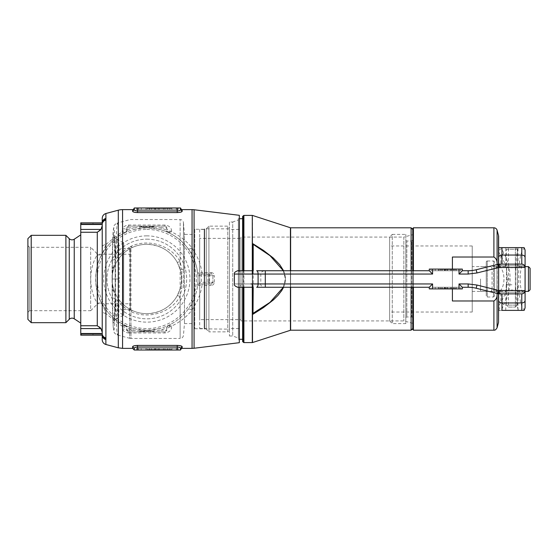 <?xml version="1.0" encoding="UTF-8"?>
<svg xmlns="http://www.w3.org/2000/svg" width="558" height="558" viewBox="0 0 558 558"><rect width="100%" height="100%" fill="white"/><g stroke="black" fill="none" stroke-linecap="round" stroke-linejoin="round"><path stroke-width="0.42" stroke-dasharray="2.79 2.09" d="M507.431 247.619L516.387 247.619L507.431 247.619L506.483 249.266L517.336 249.266L516.387 247.619L517.336 249.266L506.483 249.266L506.483 305.1L517.336 305.1L506.483 305.1L508.464 307.081L515.369 307.081L508.464 307.081L508.464 247.619L515.369 247.619L515.369 307.081L517.336 305.1L515.369 307.081L515.369 247.619L508.464 247.619M517.336 249.266L517.336 305.1L517.336 249.266M515.369 247.619L516.387 247.619L515.369 247.619M486.262 261.988L486.262 296.012L486.262 261.988A0.99 0.99 0 0 1 487.253 260.998L487.253 297.002L487.253 260.998L493.53 260.998L493.53 297.002L493.53 260.998A0.99 0.99 0 0 1 494.521 261.988L494.521 296.012L494.521 261.988M498.65 264.959L498.65 293.041L498.65 264.959L496.997 266.612L496.997 291.388L496.997 266.612L494.521 266.612L494.521 291.388L494.521 266.612M472.221 266.612L472.221 291.388L472.221 266.612L486.262 266.612L486.262 291.388L486.262 266.612M498.65 321.513L498.65 236.487M498.65 264.157L498.657 293.843M412.76 287.258L412.76 270.742M412.76 228.459L412.76 329.541M413.415 330.203L413.415 227.797M413.415 270.742L413.415 287.258M389.63 320.955L392.274 323.598L405.819 323.598L405.819 234.402L392.274 234.402L392.274 323.598L392.274 234.402L389.63 237.045L389.63 320.955L389.63 237.045M405.819 234.402L405.819 323.598M405.819 317.983L405.819 240.017L405.819 317.983A0.99 0.99 0 0 1 406.81 316.993L411.769 316.993L411.769 241.007L411.769 316.993A0.99 0.99 0 0 1 412.76 317.983L412.76 240.017L412.76 317.983M452.399 288.911L452.399 269.089M493.9 300.978L452.399 300.978L452.399 257.022L452.399 300.978L452.399 257.022L493.9 257.022C496.16 258.438 497.22 260.614 497.087 263.564L497.087 294.436C497.213 297.407 496.153 299.583 493.9 300.978L493.9 330.203M497.171 293.494L497.171 264.506M472.221 312.034L472.221 245.966L472.221 312.034L389.63 312.034L389.63 245.966L389.63 312.034M528.447 266.612L528.447 291.388M530.1 289.735L530.1 268.265M511.93 284.782L506.148 284.782L511.93 284.782M511.93 289.958C519.386 291.527 519.386 291.527 511.93 289.958C519.386 291.527 519.386 291.527 511.93 289.958C504.474 291.527 504.474 291.527 511.93 289.958C504.474 291.527 504.474 291.527 511.93 289.958M511.93 267.798C505.116 266.494 505.116 266.494 511.93 267.798C505.116 266.494 505.116 266.494 511.93 267.798C518.752 266.494 518.752 266.494 511.93 267.798C518.752 266.494 518.752 266.494 511.93 267.798M480.55 279L480.55 291.388L480.55 279M206.286 329.213L206.286 228.787L206.286 329.213L208.929 331.857L208.929 226.143L208.929 331.857L227.762 331.857L227.762 226.143L227.762 331.857L229.415 330.203L229.415 227.797L229.415 330.203M206.286 228.787L208.929 226.143L227.762 226.143L229.415 227.797M411.106 227.797L411.106 330.203M411.106 287.258L411.106 270.742M412.76 229.45L412.76 328.55L412.76 229.45M412.76 234.688L412.76 323.312L412.76 234.688L403.839 237.08L403.839 320.92L403.839 237.08L240.972 237.08L240.972 320.92L240.972 237.08M199.68 238.364L199.68 319.636L199.68 238.364L240.972 238.364L240.972 319.636L199.68 319.636M240.972 319.636L240.972 238.364M199.68 229.45L199.68 328.55L199.68 229.45L206.286 229.45L206.286 328.55L199.68 328.55M206.286 328.55L206.286 229.45M229.415 229.45L229.415 328.55L229.415 229.45L239.326 229.45L239.326 328.55L229.415 328.55M239.326 328.55L239.326 229.45M239.326 218.708L239.326 339.292L239.326 218.708M242.625 339.292L242.625 218.708L242.625 339.292M242.625 287.258L242.625 270.742M242.625 216.399L242.625 341.601M252.537 274.048L252.537 283.952M283.59 270.742L285.25 275.805L285.543 278.909L285.278 282.034L283.59 287.258M252.537 243.72C265.734 252.279 283.576 261.367 285.445 279.021C283.478 296.723 265.754 305.693 252.537 314.28L252.537 243.72L252.537 314.28M412.76 323.312L403.839 320.92L240.972 320.92M283.345 287.258L285.34 278.993L283.345 270.742M252.537 313.268L252.537 244.732M155.48 348.373L171.92 348.373L155.48 348.373L167.609 348.373L155.48 348.373L155.48 349.517L171.92 349.517L171.92 348.373L156.393 348.373L171.92 348.373L171.92 349.517L155.48 349.517L155.48 348.373L155.48 349.517L167.609 349.517L167.609 348.373L167.609 349.517L155.48 349.517L155.48 348.373M167.609 349.517L167.609 348.373M156.393 349.517L171.92 349.517L171.92 348.373L171.92 349.517L156.393 349.517L156.393 348.373M149.321 349.517L158.207 349.517L146.9 349.517L154.636 349.517L154.636 348.373L141.195 348.373L158.207 348.373L146.9 348.373L154.636 348.373L154.636 349.517L149.321 349.517L149.321 348.373M141.195 349.517L141.195 348.373M145.819 349.517L145.819 348.373M158.207 349.517L158.207 348.373M155.257 349.517L155.257 348.373M149.453 349.517L149.453 348.373M146.9 349.517L146.9 348.373M151.392 349.517L151.392 348.373M169.806 349.517L169.806 348.373M159.302 349.517L159.302 348.373M167.588 349.517L167.588 348.373L167.588 349.517M155.494 209.627L171.871 209.627L155.494 209.627L167.574 209.627L155.494 209.627L155.494 208.483L171.871 208.483L171.871 209.627L156.407 209.627L171.871 209.627L171.864 208.483L155.494 208.483L155.494 209.627L155.494 208.483L167.574 208.483L167.574 209.627L167.574 208.483L155.494 208.483L155.494 209.627M167.574 208.483L167.574 209.627M156.407 208.483L171.871 208.483L171.871 209.627L171.871 208.483L156.407 208.483L156.407 209.627M149.363 208.483L158.207 208.483L146.949 208.483L154.65 208.483L154.65 209.627L141.265 209.627L158.207 209.627L146.949 209.627L154.65 209.627L154.65 208.483L149.363 208.483L149.363 209.627M141.265 208.483L141.265 209.627M145.875 208.483L145.875 209.627M158.207 208.483L158.207 209.627M155.27 208.483L155.27 209.627M149.495 208.483L149.495 209.627M146.949 208.483L146.949 209.627M151.427 208.483L151.427 209.627M169.765 208.483L169.765 209.627M159.302 208.483L159.302 209.627M167.553 208.483L167.553 209.627L167.553 208.483M178.211 348.373L136.584 348.373L178.211 348.373L178.211 350.026L138.565 350.026L178.211 350.026L178.211 348.373M178.211 209.627L136.584 209.627L178.211 209.627L178.211 207.974L138.565 207.974L178.211 207.974L178.211 209.627M146.824 229.45A49.55 49.55 0 0 1 196.381 279A49.55 49.55 0 0 1 146.824 328.55A49.55 49.55 0 0 1 97.273 279A49.55 49.55 0 0 1 146.824 229.45M168.3 325.481L171.599 326.039C179.732 322.308 186.553 316.979 192.064 310.06L194.079 306.44C198.216 300.204 200.845 293.208 201.954 285.452L211.043 285.452L211.245 283.952L199.269 283.952L211.245 283.952A1.653 1.653 0 0 0 212.898 282.306L209.592 282.306L209.592 275.694L212.898 275.694L212.898 282.306L212.898 275.694A1.653 1.653 0 0 0 211.245 274.048L199.269 274.048L211.245 274.048L211.043 272.548L201.954 272.548C200.845 264.792 198.216 257.796 194.079 251.56L192.064 247.94C186.553 241.021 179.732 235.692 171.599 231.961L171.599 231.207A4.952 3.411 180 0 1 166.647 227.797L164.994 226.143L128.654 226.143L164.994 226.143C166.326 226.562 166.877 227.113 166.647 227.797L166.647 230.001L159.937 227.797C151.19 226.694 142.45 226.694 133.718 227.797L134.122 229.394L146.824 227.797A51.203 51.203 0 0 0 95.62 279A51.203 51.203 0 0 0 146.824 330.203A51.203 51.203 0 0 0 198.027 279A51.203 51.203 0 0 0 146.824 227.797L159.525 229.394A51.203 51.203 0 0 1 167.63 232.212L168.3 232.519C176.286 236.25 182.878 241.635 188.074 248.659L190.459 252.202C194.233 258.291 196.618 265.092 197.63 272.597L197.93 275.798A51.203 51.203 0 0 1 197.93 282.202L199.576 282.306A52.857 52.857 0 0 0 199.576 275.694L197.93 275.798A51.203 51.203 0 0 1 197.93 282.202L197.63 285.403C196.618 292.908 194.233 299.709 190.459 305.798L188.074 309.341C182.878 316.365 176.286 321.75 168.3 325.481L167.63 325.788A1.653 1.653 0 0 0 166.647 327.295L166.647 330.203C166.877 330.887 166.326 331.438 164.994 331.857L128.654 331.857L164.994 331.857L166.647 330.203L159.937 330.203L159.525 328.606L146.824 330.203L134.122 328.606A51.203 51.203 0 0 1 126.024 325.788L119.642 322.391C112.695 317.997 107.122 312.327 102.937 305.372L105.901 313.526L118.296 323.5L122.167 326.039L125.355 325.488L127.008 327.295L127.008 327.999A52.857 52.857 0 0 0 133.718 330.203C142.464 331.306 151.204 331.306 159.937 330.203L166.647 327.999L166.647 330.203C166.94 328.132 168.593 326.995 171.599 326.793L171.599 326.039L167.686 326.311L168.3 325.481L171.801 323.703M27.9 238.629L27.9 319.371M31.206 322.67L31.206 235.33M123.702 315.34L123.004 315.493L123.004 242.507L116.664 239.549C113.658 237.401 115.115 238.266 114.118 236.613L115.011 255.501L115.241 279C115.304 266.145 114.864 235.657 113.783 235.058C112.709 235.657 112.27 266.145 112.325 279C112.27 291.855 112.709 322.343 113.783 322.942C114.864 322.343 115.304 291.855 115.241 279L115.011 302.499L114.118 321.387C115.115 319.734 113.658 320.599 116.664 318.451C115.883 319.378 115.164 300.392 115.185 279C115.164 257.58 115.883 238.636 116.664 239.549C117.438 239.382 118.122 258.166 118.101 279C118.122 299.848 117.438 318.604 116.664 318.451L123.004 315.493L123.004 242.507A1.653 1.653 0 0 0 123.702 242.66L123.702 315.34L123.702 242.66M194.728 234.402L194.728 323.598L194.728 234.402L184.468 234.402L184.468 323.598L184.468 234.402L183.429 222.551L183.429 269.821A3.306 0.537 0 0 0 181.796 269.402L181.796 288.598A3.306 0.537 180 0 0 183.429 288.179L183.429 222.551A3.306 3.306 0 0 0 180.136 219.538L130.963 219.538A4.952 4.952 0 0 0 129.679 219.706L117.48 222.977C116.727 224.365 116.197 236.48 115.904 259.317C113.553 259.575 112.325 260.14 112.228 261.011C112.367 245.841 113.121 223.026 114.125 228.585C115.129 233.983 115.569 263.32 115.52 279C115.569 294.68 115.129 324.017 114.125 329.415C113.121 334.974 112.367 312.159 112.228 296.989L112.535 245.36L113.727 227.057C113.609 225.641 114.857 224.281 117.48 222.977C118.387 221.958 119.217 248.854 119.196 279L115.52 279M204.64 274.048L201.333 274.048L204.64 274.048M204.64 283.952L201.333 283.952L204.64 283.952M29.553 310.715L29.553 247.285L29.553 310.715L90.668 310.715L90.668 247.285L29.553 247.285L27.9 245.632L27.9 312.368L29.553 310.715M27.9 312.368L27.9 245.632M180.276 288.186C181.922 282.083 181.922 275.959 180.276 269.814L177.242 262.323C170.748 250.981 160.606 244.976 146.824 244.313C141.662 244.348 136.836 245.408 132.344 247.48L130.391 248.456C122.704 252.732 117.34 258.912 114.285 266.996C111.426 275.08 111.426 283.087 114.285 291.004C117.368 299.123 122.732 305.303 130.391 309.544L132.344 310.52C136.856 312.599 141.683 313.652 146.824 313.687A34.687 34.687 0 0 0 181.51 279A34.687 34.687 0 0 0 146.824 244.313A34.687 34.687 0 0 0 112.137 279A34.687 34.687 0 0 0 146.824 313.687C160.606 313.031 170.748 307.026 177.242 295.677L180.276 288.186L181.796 288.598L180.136 296.305C171.299 312.515 148.609 319.692 130.963 311.699L129.679 310.743C124.071 307.828 119.475 303.803 115.904 298.683C116.203 321.548 116.727 333.656 117.48 335.023C118.387 336.076 119.217 309.083 119.196 279M124.713 325.181L122.167 326.039L122.572 329.192C124.839 328.843 126.359 329.394 127.133 330.845L127.008 327.999M146.824 239.166A39.834 39.834 0 0 1 186.658 279A39.834 39.834 0 0 1 146.824 318.834A39.834 39.834 0 0 1 106.99 279A39.834 39.834 0 0 1 146.824 239.166A39.834 39.834 0 0 0 106.99 279A39.834 39.834 0 0 0 146.824 318.834A39.834 39.834 0 0 0 186.658 279A39.834 39.834 0 0 0 146.824 239.166M146.824 235.86A43.14 43.14 0 0 0 103.69 279A43.14 43.14 0 0 0 146.824 322.14A43.14 43.14 0 0 0 189.964 279A43.14 43.14 0 0 0 146.824 235.86M90.668 247.285L90.668 310.715L97.601 303.775L97.601 254.225L97.601 303.775L130.307 303.775L130.307 254.225L97.601 254.225L90.668 247.285M130.307 254.225L130.307 303.775M130.307 248.443L130.307 309.557L130.307 248.443L123.702 248.443L123.702 309.557L123.702 248.443M177.242 262.323L180.136 261.695L180.136 219.538L180.136 338.462C182.013 338.308 183.108 337.297 183.429 335.449L184.468 323.598L194.728 323.598M183.429 269.821L183.429 288.179M194.728 229.282L194.728 328.718L194.728 229.282L204.193 229.282L204.193 328.718L204.193 229.282L204.64 228.836L204.64 329.164L204.64 228.836L229.415 228.836L229.415 329.164L229.415 228.836M229.415 222.014L229.415 335.986L229.415 222.014L232.714 222.014L232.714 335.986L232.714 222.014L238.336 219.971L238.336 338.029L238.336 219.971M238.336 218.38L238.336 339.62L238.336 218.38L239.326 218.38L239.326 339.62L239.326 218.38M102.226 218.297L102.226 222.837L80.757 222.837L80.757 224.49L102.226 224.351L102.114 303.95C93.577 290.007 93.584 267.952 102.114 254.05L102.937 252.628C107.122 245.673 112.695 240.003 119.642 235.609L126.024 232.212A1.653 1.653 0 0 0 127.008 230.705L127.133 227.155L128.654 226.143L127.008 227.797L133.718 227.797L127.008 230.001L127.008 227.797A4.952 3.411 0 0 1 122.167 231.207L122.167 231.961L123.723 232.184L123.457 232.533L125.355 232.512L125.975 231.682L123.723 232.184M65.893 235.33L65.893 322.67M80.757 234.897L80.757 323.103L80.757 234.897M80.757 224.49L80.757 335.163L102.226 335.163C102.623 337.032 103.83 338.239 105.846 338.769L105.901 337.96A4.952 4.464 0 0 1 102.226 333.649L102.226 304.159M171.599 231.207C171.599 227.804 169.395 225.753 164.994 225.041L128.654 225.041C125.48 225.376 123.457 226.625 122.572 228.808C124.839 229.157 126.359 228.606 127.133 227.155M179.983 212.333L182.173 211.308L180.52 209.689L180.52 207.974L134.276 207.974L134.276 209.689L132.623 211.308L135.671 212.465M239.326 287.258L239.326 270.742M239.326 215.304L239.326 342.696M211.245 283.952L212.898 282.306L214.349 282.222C214.126 284.203 213.023 285.278 211.043 285.452M211.043 272.548C213.03 272.723 214.132 273.797 214.349 275.778L212.898 275.694L211.245 274.048M100.454 327.951L102.226 332.268L102.226 333.51L80.757 333.51M105.901 344.488L105.901 339.585A4.952 4.583 0 0 1 102.226 335.163L102.226 339.703M102.226 332.268L102.226 333.51M137.575 350.026L137.575 347.006C135.524 347.153 134.422 347.585 134.276 348.311L134.276 350.026L180.52 350.026L180.52 348.311L179.564 347.432M136.584 350.026L138.565 350.026L136.584 350.026L136.584 348.373L136.584 350.026M177.221 350.026L177.221 345.423L137.575 345.423L137.575 347.006L178.546 347.132M136.584 207.974L138.565 207.974L136.584 207.974L136.584 209.627L136.584 207.974M180.52 209.689C180.374 210.415 179.271 210.847 177.221 210.994L136.25 210.868M135.231 210.568L134.276 209.689M145.687 226.143L153.771 226.143L140.218 226.143L145.687 226.143L145.687 227.134L140.218 227.134L146.656 227.134L146.656 226.143L140.218 226.143L153.436 226.143L141.572 226.143L146.663 226.143L146.663 227.134L152.955 227.134L152.955 226.143M152.955 227.134L140.218 227.134L140.218 226.143L153.436 226.143L140.218 226.143L140.218 227.134L140.218 226.143L140.218 227.134L150.597 227.134L150.597 226.143M150.597 227.134L140.218 227.134L153.771 227.134L153.771 226.143L139.877 226.143L153.771 226.143L153.771 227.134L149.37 227.134L149.37 226.143L149.37 227.134L152.418 227.134L149.739 227.134L149.739 226.143M153.771 331.857L139.877 331.857L153.771 331.857L139.877 331.857L153.771 331.857L153.771 330.866L153.771 331.857L153.771 330.866L143.267 330.866L143.267 331.857L140.218 331.857L153.436 331.857L140.218 331.857L143.267 331.857L143.267 330.866L140.218 330.866L140.218 331.857L140.218 330.866L153.436 330.866L153.436 331.857L153.436 330.866L152.076 330.866L152.076 331.857L152.076 330.866L140.218 330.866L140.218 331.857L140.218 330.866L143.267 330.866L143.267 331.857L143.267 330.866L144.627 330.866L144.627 331.857L150.36 331.857L144.627 331.857L150.36 331.857L144.627 331.857L144.627 330.866L153.771 330.866L153.771 331.857L153.771 330.866L143.267 330.866L143.267 331.857L143.267 330.866L140.218 330.866L140.218 331.857L140.218 330.866L143.267 330.866L143.267 331.857L143.267 330.866L144.627 330.866L144.627 331.857L144.627 330.866L150.36 330.866L144.627 330.866L144.627 331.857L144.627 330.866L153.771 330.866L146.824 330.866L146.824 331.857L141.237 331.857L152.418 331.857L141.237 331.857L146.824 331.857L146.824 330.866L153.771 330.866L153.771 331.857M140.051 330.866L141.153 330.866L141.153 331.857L140.051 331.857L142.248 331.857L141.153 331.857L141.153 330.866L140.051 330.866L140.051 331.857M101.235 334.165L81.419 334.165L92.977 334.165L92.977 335.163L81.419 335.163L101.235 335.163L92.977 335.163L92.977 334.165L92.977 335.163L92.977 334.165L101.235 334.165L101.235 335.163M100.754 256.659L102.114 254.05C101.375 254.978 99.763 255.215 97.273 254.776C88.582 268.454 88.576 289.511 97.273 303.224L97.273 325.746L99.296 326.918M119.642 235.609L118.296 234.499L105.901 244.474L105.901 220.04A4.952 4.464 0 0 0 102.226 224.351L102.226 224.49M102.03 227.28L100.454 230.049M101.235 223.835L81.419 223.835L92.977 223.835L92.977 222.837L81.419 222.837L101.235 222.837L92.977 222.837L92.977 223.835L92.977 222.837L92.977 223.835L101.235 223.835L101.235 222.837M81.419 223.835L81.419 222.837L81.419 223.835M81.419 334.165L81.419 335.163L81.419 334.165M127.008 230.001L126.024 232.212A51.203 51.203 0 0 1 134.122 229.394A51.203 51.203 0 0 0 126.024 232.212M167.63 232.212L166.647 230.705A1.653 1.653 0 0 0 167.63 232.212A51.203 51.203 0 0 0 159.525 229.394L159.937 227.797L166.647 227.797L166.647 230.001M122.167 326.793A4.952 3.411 0 0 1 127.008 330.203L127.008 327.295A1.653 1.653 0 0 0 126.024 325.788L127.008 327.295M166.647 327.999L167.63 325.788A51.203 51.203 0 0 1 159.525 328.606A51.203 51.203 0 0 0 167.63 325.788M126.024 325.788A51.203 51.203 0 0 0 134.122 328.606L133.718 330.203L127.008 330.203L128.654 331.857L127.133 330.845M142.248 330.866L141.153 330.866L142.248 330.866L142.248 331.857M143.957 330.866L150.346 330.866L150.36 331.857L148.184 331.857L152.418 331.857L150.36 331.857L150.36 330.866L144.627 330.866L144.627 331.857L144.627 330.866L153.771 330.866L150.381 330.866L150.381 331.857L150.388 330.866L147.577 330.866L147.577 331.857L147.577 330.866L143.957 330.866L143.957 331.857M139.877 330.866L139.877 331.857L139.877 330.866M141.237 330.866L146.824 330.866L141.237 330.866L141.237 331.857L141.237 330.866L146.824 330.866L146.824 331.857L146.824 330.866L152.418 330.866L141.237 330.866M143.504 330.866L143.504 331.857M152.418 330.866L152.418 331.857L152.418 330.866L148.184 330.866L150.36 330.866L150.346 331.857L150.36 330.866L152.418 330.866M141.327 330.866L141.327 331.857M144.069 330.866L144.069 331.857M148.184 330.866L148.184 331.857M143.922 330.866L143.922 331.857M144.041 330.866L144.041 331.857M143.029 227.134L153.436 227.134L140.218 227.134L153.436 227.134L153.436 226.143L153.436 227.134L153.436 226.143L153.436 227.134L143.029 227.134L143.029 226.143M141.572 227.134L141.572 226.143L141.572 227.134M141.913 227.134L141.913 226.143M151.706 227.134L151.706 226.143M152.076 227.134L152.076 226.143M140.218 227.134L140.218 226.143M153.436 227.134L153.436 226.143M152.418 227.134L152.418 226.143L141.237 226.143L152.418 226.143L152.418 227.134L146.824 227.134L146.824 226.143L146.824 227.134L153.771 227.134L139.877 227.134L146.824 227.134L141.237 227.134L146.824 227.134L146.824 226.143L146.824 227.134L152.418 227.134M149.739 227.134L145.687 227.134M149.844 227.134L149.844 226.143M139.877 227.134L139.877 226.143M141.237 227.134L141.237 226.143M143.504 227.134L143.504 226.143M134.276 348.311L132.623 346.692L132.623 348.373M134.813 345.667L132.623 346.692M182.173 348.373L182.173 346.692L180.52 348.311M182.173 346.692L179.125 345.535M194.079 209.752L194.079 251.56C192.126 252.481 190.92 252.69 190.459 252.202M202.156 274.048L201.954 272.548L197.63 272.597A1.653 1.653 0 0 0 199.269 274.048A1.653 1.653 0 0 1 197.63 272.597M192.064 209.627L192.064 247.94C190.062 249.049 188.73 249.293 188.074 248.659M167.686 231.689L171.599 231.961L168.3 232.519L166.647 230.705M127.008 230.705L125.975 231.682M122.572 209.627L122.572 228.808L122.167 231.207M102.937 252.628L105.901 244.474A4.952 2.616 0 0 0 102.226 246.999M118.296 210.192L118.296 234.499L122.167 231.961L124.713 232.819M118.296 347.808L118.296 323.5L119.642 322.391M123.723 325.816L125.975 326.318M122.572 348.373L122.572 329.192C123.451 331.368 125.48 332.624 128.654 332.959L128.654 331.857M128.654 332.959L164.994 332.959C169.402 332.24 171.606 330.183 171.599 326.793M166.647 327.295L167.686 326.311M192.064 348.373L192.064 310.06C190.062 308.951 188.73 308.707 188.074 309.341M194.079 348.248L194.079 306.44C192.126 305.519 190.92 305.31 190.459 305.798M197.63 285.403A1.653 1.653 0 0 1 199.269 283.952A1.653 1.653 0 0 0 197.63 285.403L201.954 285.452L202.156 283.952M209.592 274.048L209.592 275.694L199.576 275.694L199.269 274.048M199.269 283.952L199.576 282.306L209.592 282.306L209.592 283.952M114.285 266.996L113.532 266.982L115.904 259.317C119.447 254.218 124.043 250.2 129.679 247.257L129.679 338.294L130.963 338.462L130.963 311.699L132.344 310.52M177.242 295.677L180.136 296.305L180.136 338.462L130.963 338.462L130.963 246.301C148.512 238.301 171.341 245.492 180.136 261.695L181.796 269.402L180.276 269.814M114.285 291.004L113.532 291.018L112.109 289.4L112.109 268.6L113.532 266.982C111.586 274.982 111.586 282.99 113.532 291.018L115.904 298.683C113.553 298.425 112.325 297.86 112.228 296.989L113.211 327.051L114.111 332.087C114.132 332.973 115.255 333.949 117.48 335.023L129.679 338.294L129.679 310.743L130.391 309.544M132.344 247.48L130.963 246.301L129.679 247.257L130.391 248.456M102.226 224.351L102.226 222.837C102.623 220.968 103.83 219.761 105.846 219.231L105.901 220.04M102.226 335.163L102.226 333.649M100.691 301.215L102.114 303.95C101.375 303.022 99.763 302.785 97.273 303.224M105.901 213.512L105.901 218.415A4.952 4.583 0 0 0 102.226 222.837M105.901 337.96L105.901 313.526A4.952 2.616 0 0 1 102.226 311.001M445.04 287.258L456.353 287.258L445.04 287.258L453.389 287.258L445.04 287.258L445.04 288.521L456.353 288.521L456.353 287.258L445.668 287.258L456.353 287.258L456.353 288.521L445.04 288.521L445.04 287.258L445.04 288.521L453.389 288.521L453.389 287.258L453.389 288.521L445.04 288.521L445.04 287.258M445.668 288.521L453.389 288.521L453.375 287.258L453.375 288.521L456.353 288.521L456.353 287.258L456.353 288.521L445.668 288.521L445.668 287.258M440.806 288.521L446.916 288.521L439.139 288.521L444.461 288.521L444.461 287.258L435.212 287.258L446.916 287.258L439.139 287.258L444.461 287.258L444.461 288.521L440.806 288.521L440.806 287.258M435.212 288.521L435.212 287.258M438.393 288.521L438.393 287.258M446.916 288.521L446.916 287.258M444.886 288.521L444.886 287.258M440.897 288.521L440.897 287.258M439.139 288.521L439.139 287.258M442.229 288.521L442.229 287.258M454.903 288.521L454.903 287.258M447.676 288.521L447.676 287.258M445.04 270.742L456.353 270.742L445.04 270.742L453.389 270.742L445.04 270.742L445.04 269.479L456.353 269.479L456.353 270.742L445.668 270.742L456.353 270.742L456.353 269.479L445.04 269.479L445.04 270.742L445.04 269.479L453.389 269.479L453.389 270.742L453.389 269.479L445.04 269.479L445.04 270.742M445.668 269.479L453.389 269.479L453.375 270.742L453.375 269.479L456.353 269.479L456.353 270.742L456.353 269.479L445.668 269.479L445.668 270.742M454.903 269.479L454.903 270.742M447.676 269.479L447.676 270.742M440.806 269.479L446.916 269.479L439.139 269.479L444.461 269.479L444.461 270.742L435.212 270.742L446.916 270.742L439.139 270.742L444.461 270.742L444.461 269.479L440.806 269.479L440.806 270.742M435.212 269.479L435.212 270.742M438.393 269.479L438.393 270.742M446.916 269.479L446.916 270.742M444.886 269.479L444.886 270.742M440.897 269.479L440.897 270.742M439.139 269.479L439.139 270.742M442.229 269.479L442.229 270.742M430.936 270.742L460.671 270.742L430.936 270.742L430.936 269.089L459.018 269.089L430.936 269.089L430.936 270.742M432.59 288.911L432.59 283.952L429.283 287.258L429.283 288.911L432.59 288.911L430.936 288.911L430.936 287.258L460.671 287.258L430.936 287.258L430.936 288.911L462.317 288.911L462.317 287.258L459.018 283.952L459.018 288.911M459.018 269.089L459.018 270.742L459.018 269.089L460.671 269.089L459.018 269.089L459.018 274.048L462.317 270.742L462.317 269.089L429.283 269.089L429.283 270.742L432.59 274.048L432.59 269.089M460.671 270.742L460.671 269.089L460.671 270.742M459.018 274.048L468.162 274.048L476.978 272.96L476.176 269.758A33.034 33.034 0 0 1 468.162 270.742L462.317 270.742M429.283 270.742L256.659 270.742C266.396 270.742 266.396 270.742 256.659 270.742A3.306 1.437 90 0 1 258.096 274.048L258.096 283.952L250.898 283.952L260.809 283.952L250.898 283.952C229.589 283.952 229.589 283.952 250.898 283.952M460.671 287.258L460.671 288.911L460.671 287.258M432.59 283.952L258.096 283.952C258.012 285.961 257.531 287.063 256.659 287.258C266.438 287.258 266.438 287.258 256.659 287.258L429.283 287.258M462.317 287.258L468.162 287.258A33.034 33.034 0 0 1 476.176 288.242L476.978 285.04L468.162 283.952L459.018 283.952M498.657 306.161A3.306 3.02 180 0 0 501.963 309.181L503.735 304.682C507.857 297.958 509.977 289.4 510.103 279C509.977 268.6 507.857 260.042 503.735 253.318L501.963 248.819A3.306 3.02 0 0 0 498.657 251.839L500.868 255.885C504.997 261.939 507.117 269.64 507.243 279C507.117 288.36 504.997 296.061 500.868 302.115L498.657 306.161L498.657 308.734M503.735 304.682L500.868 302.115L500.868 290.069C502.863 287.384 503.902 283.694 503.972 279C503.902 274.306 502.863 270.616 500.868 267.931L500.868 255.885L503.735 253.318M525.085 307.981L525.085 307.849C522.274 314.098 518.187 295.991 518.577 279C518.187 262.009 522.274 243.902 525.085 250.151L525.085 265.789L498.657 265.789L500.868 267.931M498.713 265.789L522.679 265.789C521.151 266.626 520.307 271.035 520.147 279C520.307 286.965 521.151 291.374 522.679 292.211L525.085 292.211L525.085 307.849M511.874 310.381L505.757 310.381L511.874 310.381M511.874 292.211L505.757 292.211L511.874 292.211M511.874 265.789L505.757 265.789L511.874 265.789M511.874 247.619L505.757 247.619L511.874 247.619M501.963 248.819L501.963 247.619L518.926 247.619C514.434 249.726 514.434 308.274 518.926 310.381L501.963 310.381C497.75 310.381 497.75 310.381 501.963 310.381L501.963 309.181M525.085 267.435L525.085 292.211L498.657 292.211L522.679 292.211M498.657 249.266L498.657 251.839M525.085 265.789L522.679 265.789M476.978 272.96L492.051 269.193L496.725 267.435A3.306 2.337 90 0 1 499.061 264.136A3.306 3.306 0 0 0 498.266 264.234L491.249 265.985L492.051 269.193L492.051 288.807L476.978 285.04M499.061 293.864L501.963 293.864A3.306 3.306 0 0 1 498.657 290.565L496.725 290.565C496.599 292.28 497.115 293.348 498.266 293.766A3.306 3.306 0 0 0 499.061 293.864A3.306 2.337 90 0 1 496.725 290.565L492.051 288.807L491.249 292.015M521.779 264.136L501.963 264.136A3.306 3.306 0 0 0 498.657 267.435C498.852 265.434 499.954 264.332 501.963 264.136C499.954 264.332 498.852 265.434 498.657 267.435L496.725 267.435C496.599 265.72 497.115 264.652 498.266 264.234M518.926 310.381L521.779 310.381M521.779 247.619L518.926 247.619M501.963 247.619L499.103 247.619M501.963 293.864C499.954 293.668 498.852 292.566 498.657 290.565C498.852 292.566 499.954 293.668 501.963 293.864M500.868 290.069L498.713 292.211M498.538 293.822L498.538 264.178M498.538 235.636L498.538 322.364M412.76 240.017L411.769 241.007L406.81 241.007L406.81 316.993L406.81 241.007L405.819 240.017M493.9 227.797L493.9 257.022M497.087 327.755L497.087 294.436M497.087 263.564L497.087 230.245M290.634 330.203L290.634 227.797M290.634 270.742L290.634 287.258M290.425 287.258L290.425 270.742M290.425 227.762L290.425 330.238M252.502 342.563L252.502 215.437M252.502 274.048L252.502 283.952M252.3 283.952L252.3 274.048M252.3 215.409L252.3 342.591M243.895 342.591L243.895 215.409M243.895 270.742L243.895 287.258M243.428 287.258L243.428 270.742M243.428 215.604L243.428 342.396M253.199 270.742L253.199 287.258M163.389 349.517L163.389 348.373M164.938 349.517L164.938 348.373M171.92 349.517L171.92 348.373M163.368 208.483L163.368 209.627M164.917 208.483L164.917 209.627M171.864 208.483L171.864 209.627M69.255 238.691L69.255 319.309M74.242 239.201L74.242 318.799M112.325 279L115.185 279M115.241 279L118.101 279M182.173 211.308L182.173 209.627M132.623 209.627L132.623 211.308M137.575 207.974L137.575 212.577L177.221 212.577L177.221 207.974M214.349 282.222L214.349 275.778M176.223 348.373L176.223 350.026L176.223 348.373M138.565 348.373L138.565 350.026L138.565 348.373M176.223 209.627L176.223 207.974L176.223 209.627M138.565 209.627L138.565 207.974L138.565 209.627M80.757 232.254L97.273 232.254L97.273 254.776M97.273 325.746L80.757 325.746M100.991 229.422L80.757 229.422M80.757 328.578L100.991 328.578M146.824 330.866L146.824 331.857M145.101 227.134L145.101 226.143M164.994 225.041L164.994 226.143M128.654 225.041L128.654 226.143M164.994 332.959L164.994 331.857M453.389 288.521L453.389 287.258M450.48 288.521L450.48 287.258M451.555 288.521L451.555 287.258M456.353 288.521L456.353 287.258M453.389 269.479L453.389 270.742M450.48 269.479L450.48 270.742M451.555 269.479L451.555 270.742M456.353 269.479L456.353 270.742M265.294 287.258L265.294 274.048L432.59 274.048M234.381 274.048L265.294 274.048L265.294 270.742M507.243 279L510.103 279M250.898 274.048L260.809 274.048L250.898 274.048M476.176 269.758A33.034 33.034 0 0 1 468.162 270.742L468.162 274.048M468.162 283.952L468.162 287.258A33.034 33.034 0 0 1 476.176 288.242M494.521 296.012L493.53 297.002L487.253 297.002L486.262 296.012M494.521 291.388L496.997 291.388L498.65 293.041M472.221 291.388L486.262 291.388M472.221 245.966L389.63 245.966M525.085 291.388L517.712 291.388L517.712 284.782M480.55 291.388L506.148 291.388L506.148 284.782M517.217 284.782L517.217 266.612L525.085 266.612M506.643 284.782L506.643 266.612L480.55 266.612M201.333 274.048L201.333 283.952M207.939 274.048L207.939 283.952M123.702 309.557L130.307 309.557M194.728 328.718L229.415 329.164M229.415 335.986L232.714 335.986L238.336 338.029M238.336 339.62L239.326 339.62M168.3 232.519L171.801 234.297M112.109 268.6L112.228 260.949M112.109 289.4L112.228 297.051M264.108 270.742C261.43 271.795 260.328 272.897 260.809 274.048L260.809 283.952C260.328 285.103 261.43 286.205 264.108 287.258M237.68 270.742C240.359 271.795 241.461 272.897 240.986 274.048L240.986 283.952C241.461 285.103 240.359 286.205 237.68 287.258M517.984 310.381L517.984 292.211M505.757 310.381L505.757 292.211M517.984 265.789L517.984 247.619M505.757 265.789L505.757 247.619"/><path stroke-width="0.84" d="M498.657 251.839L498.65 236.487A3.306 3.306 0 0 0 498.538 235.636L497.087 230.245A3.306 3.306 0 0 0 493.9 227.797L413.415 227.797L412.76 228.459L412.76 270.742M499.103 310.381L498.657 308.734L498.657 293.843L498.538 322.364L498.538 293.822M413.415 287.258L413.415 330.203L412.76 329.541L412.76 287.258M413.415 227.797L413.415 270.742M413.415 330.203L493.9 330.203L493.9 300.978L452.399 300.978L452.399 288.911M452.399 269.089L452.399 257.022L493.9 257.022L493.9 227.797M493.9 300.978C496.16 299.562 497.22 297.386 497.087 294.436L497.087 327.755L498.538 322.364M497.087 294.436L497.171 293.494M497.171 264.506L497.087 263.564C497.213 260.593 496.153 258.417 493.9 257.022M528.447 266.612L530.1 268.265L530.1 289.735L528.447 291.388L528.447 266.612L525.085 266.612M252.502 283.952L252.502 342.563L290.634 330.203L411.106 330.203L411.106 287.258M252.3 274.048L252.3 215.409L252.502 274.048M242.625 270.742L242.625 216.399L243.895 215.409L243.895 270.742M411.106 270.742L411.106 227.797L290.634 227.797L290.634 270.742M412.76 328.55L411.106 330.203M242.625 339.292L239.326 339.292M252.502 342.563L243.895 342.591L242.625 341.601L242.625 287.258M283.59 270.742L279.76 264.701L273.315 258.019L263.502 250.437L252.997 243.783L252.537 244.732L252.537 274.048M252.537 283.952L252.586 313.631L269.946 302.394L283.345 287.258M283.59 287.258L281.699 290.62L277.849 295.538L273.378 299.925L263.536 307.542L252.997 314.217L252.586 313.631M283.345 270.742L270.03 255.676L253.199 244.369L253.199 270.742M252.997 243.783L253.199 244.369L252.586 244.369M253.199 287.258L252.997 314.217M74.242 239.201L74.242 318.799A3.962 3.962 0 0 0 69.255 319.309L69.255 238.691C70.796 240.038 72.463 240.205 74.242 239.201L80.757 234.897M31.206 235.33L27.9 238.629L27.9 319.371L31.206 322.67L65.893 322.67L65.893 235.33L31.206 235.33L31.206 322.67M105.901 220.04L105.901 339.585A4.952 4.583 180 0 1 102.226 335.163L102.226 339.703A4.952 4.952 0 0 0 105.901 344.488L118.296 347.808L118.296 210.192L105.901 213.512L105.901 220.04A4.952 4.464 180 0 0 102.226 224.351L102.226 335.163L80.757 335.163L80.757 333.51L102.226 333.51M135.671 212.465L137.575 212.577C134.555 212.445 132.909 212.026 132.623 211.308L132.623 209.627L122.572 209.627A16.517 16.517 0 0 0 118.296 210.192M239.326 270.742L239.326 215.304L194.079 209.752A16.517 16.517 0 0 0 192.064 209.627L182.173 209.627L182.173 211.308C181.88 212.026 180.227 212.445 177.221 212.577L179.983 212.333M102.937 305.372L102.226 304.159M65.893 322.67L69.255 319.309M105.901 344.488L105.846 338.769C103.83 338.239 102.623 337.032 102.226 335.163M179.125 345.535L177.221 345.423C180.234 345.555 181.887 345.974 182.173 346.692L182.173 348.373L192.064 348.373L192.064 209.627M122.572 209.627L122.572 348.373L132.623 348.373L132.623 346.692C132.909 345.974 134.562 345.555 137.575 345.423L134.813 345.667M194.079 209.752L194.079 348.248L239.326 342.696L239.326 287.258M102.226 224.49L80.757 224.49L80.757 222.837L102.226 222.837L102.226 218.297C102.372 215.876 103.6 214.279 105.901 213.512M182.173 346.692L180.52 348.311L180.52 350.026L180.52 348.311L180.52 350.026L134.276 350.026L134.276 348.311L134.276 350.026L134.276 348.311L132.623 346.692M180.52 348.311C180.374 347.585 179.271 347.153 177.221 347.006L137.575 347.006C135.524 347.153 134.422 347.585 134.276 348.311M178.546 347.132L179.564 347.432M137.575 207.974L137.575 210.994C135.524 210.847 134.422 210.415 134.276 209.689L134.276 207.974L134.276 209.689L134.276 207.974L180.52 207.974L180.52 209.689C180.367 210.415 179.264 210.847 177.221 210.994L177.221 207.974M136.25 210.868L135.231 210.568M102.226 332.268L100.991 328.578L80.757 328.578L80.757 229.422L100.991 229.422L102.226 225.732L102.03 227.28M80.757 224.49L80.757 229.422M80.757 328.578L80.757 333.51M99.296 326.918L100.454 327.951M100.991 328.578L97.273 325.746L97.273 232.254L100.991 229.422M100.454 230.049L97.273 232.254L80.757 232.254M134.276 209.689L132.623 211.308M182.173 211.308L180.52 209.689M102.226 222.837C102.623 220.968 103.83 219.761 105.846 219.231L105.901 218.415A4.952 4.583 180 0 0 102.226 222.837L102.226 224.351M105.901 337.96A4.952 4.464 180 0 1 102.226 333.649M462.317 269.089L462.317 270.742L459.018 274.048L459.018 269.089L462.317 269.089M432.59 269.089L432.59 274.048L429.283 270.742L429.283 269.089L459.018 269.089M459.018 288.911L459.018 283.952L462.317 287.258L462.317 288.911L429.283 288.911L429.283 287.258L432.59 283.952L432.59 288.911M432.59 274.048L258.096 274.048A3.306 1.437 -90 0 0 256.659 270.742L429.283 270.742M462.317 270.742L468.162 270.742A33.034 33.034 0 0 0 476.176 269.758L498.196 264.248M459.018 283.952L468.162 283.952L468.162 287.258A33.034 33.034 0 0 1 476.176 288.242L498.266 293.766L476.176 288.242A33.034 33.034 0 0 0 468.162 287.258L462.317 287.258M429.283 287.258L256.659 287.258C257.531 287.063 258.012 285.961 258.096 283.952L432.59 283.952M498.196 293.752L498.266 293.766A3.306 3.306 0 0 0 499.061 293.864L521.779 293.864L501.963 293.864L501.963 310.381L524.032 310.381L521.779 310.381L521.779 302.952L501.963 302.952C499.954 302.806 498.852 302.011 498.657 300.553M498.266 293.766L499.124 290.565L499.061 293.864M498.657 264.157L498.657 257.447C498.852 255.989 499.954 255.194 501.963 255.048L501.963 264.136L499.061 264.136L499.124 267.435L498.266 264.234A3.306 3.306 0 0 1 499.061 264.136L521.779 264.136A3.306 3.306 0 0 1 525.085 267.435L525.085 307.981L523.955 310.381M501.963 247.619L501.963 255.048L521.779 255.048L521.779 247.619L524.032 247.619L499.103 247.619A3.306 3.306 0 0 0 498.657 249.266L498.657 257.447M524.032 247.619L525.085 250.019L525.085 267.435L498.657 267.54L497.855 264.332M525.085 265.789L525.085 267.435C524.89 265.434 523.788 264.332 521.779 264.136L521.779 255.048C523.788 255.194 524.89 255.989 525.085 257.447M498.657 293.843L498.657 306.161M497.855 293.668L498.657 290.46L525.085 290.565A3.306 3.306 0 0 1 521.779 293.864C523.788 293.668 524.89 292.566 525.085 290.565C524.89 292.566 523.788 293.668 521.779 293.864L521.779 302.952C523.788 302.806 524.89 302.011 525.085 300.553M491.249 265.985L476.176 269.758A33.034 33.034 0 0 1 468.162 270.742L468.162 274.048L459.018 274.048M501.963 310.381C497.75 310.381 497.75 310.381 501.963 310.381M524.506 248.205L523.955 247.619M498.538 264.178L498.538 235.636M497.087 230.245L497.087 263.564M290.634 287.258L290.634 330.203M290.425 330.238L290.425 287.258M290.425 270.742L290.425 227.762L252.502 215.437M252.3 342.591L252.3 283.952M243.895 287.258L243.895 342.591M243.428 342.396L243.428 287.258M243.428 270.742L243.428 215.604M137.575 350.026L137.575 345.423L177.221 345.423L177.221 350.026M177.221 212.577L137.575 212.577L137.575 210.994L177.221 210.994L177.221 212.577M80.757 325.746L97.273 325.746M265.294 270.742L265.294 287.258M468.162 283.952L476.978 285.04L498.657 290.46L498.657 267.54L476.978 272.96L468.162 274.048M250.898 283.952C229.589 283.952 229.589 283.952 250.898 283.952L258.096 283.952L258.096 274.048L234.381 274.048C233.9 272.897 235.002 271.795 237.68 270.742L252.3 270.742M476.978 272.96L476.176 269.758M521.779 264.136C523.788 264.332 524.89 265.434 525.085 267.435M476.176 288.242L476.978 285.04M493.9 330.203C494.228 329.897 495.009 331.152 497.087 327.755M528.447 291.388L525.085 291.388M412.76 229.45L411.106 227.797M242.625 218.708L239.326 218.708M252.3 215.409L243.895 215.409M118.296 347.808L122.572 348.373M192.064 348.373L194.079 348.248M69.255 238.691L65.893 235.33M74.242 318.799L80.757 323.103M132.623 209.627C132.992 209.975 133.543 209.424 134.276 207.974M182.173 209.627C181.824 209.989 181.273 209.438 180.52 207.974M132.623 348.373L134.276 350.026M182.173 348.373C181.824 348.011 181.273 348.562 180.52 350.026M234.381 274.048L234.381 283.952C233.9 285.103 235.002 286.205 237.68 287.258L252.537 287.258M237.68 287.258L252.3 287.258M237.68 270.742L252.537 270.742M524.032 310.381L524.506 309.795"/></g></svg>
